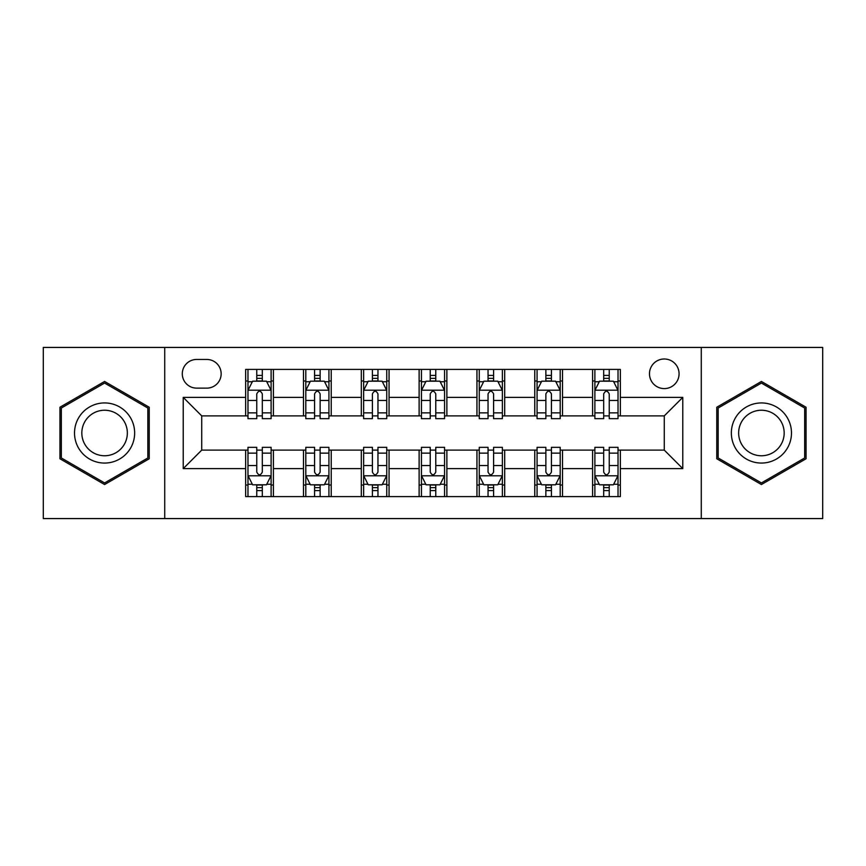 <?xml version="1.0" encoding="UTF-8"?>
<svg xmlns="http://www.w3.org/2000/svg" width="866" height="866" viewBox="0 0 866 866"><rect width="100%" height="100%" fill="white"/><g stroke="black" fill="none" stroke-linecap="round" stroke-linejoin="round"><path stroke-width="1.3" d="M664.276 358.989A14.798 14.798 0 0 0 649.478 373.798A14.798 14.798 0 0 0 664.276 388.596A14.798 14.798 0 0 0 679.074 373.798A14.798 14.798 0 0 0 664.276 358.989M701.276 518.572L822.7 518.572L822.7 347.428L701.276 347.428L701.276 518.572L164.724 518.572L164.724 347.428L43.3 347.428L43.3 518.572L164.724 518.572M196.636 388.13L206.812 388.13A14.343 14.343 0 0 0 221.155 373.798A14.343 14.343 0 0 0 206.812 359.455L196.636 359.455A14.343 14.343 0 0 0 182.293 373.798A14.343 14.343 0 0 0 196.636 388.13M701.276 347.428L164.724 347.428M245.663 468.614L183.224 468.614L183.224 397.386L245.663 397.386L245.663 415.886L201.724 415.886L201.724 450.114L245.663 450.114L245.663 496.597L620.337 496.597L620.337 450.114L664.276 450.114L664.276 415.886L620.337 415.886L620.337 397.386L682.776 397.386L682.776 468.614L620.337 468.614M620.337 397.386L620.337 369.403L245.663 369.403L245.663 397.386M592.582 369.403L592.582 415.886L594.888 415.886M603.678 415.886L609.231 415.886M618.021 415.886L620.337 415.886M592.582 415.886L560.205 415.886M534.766 369.403L534.766 415.886L537.072 415.886M545.861 415.886L551.415 415.886M534.766 415.886L502.377 415.886M476.939 369.403L476.939 415.886L479.255 415.886M488.045 415.886L493.598 415.886M476.939 415.886L444.561 415.886M419.122 369.403L419.122 415.886L421.439 415.886M430.229 415.886L435.771 415.886M419.122 415.886L386.745 415.886M361.306 369.403L361.306 415.886L363.623 415.886M372.402 415.886L377.955 415.886M361.306 415.886L328.928 415.886M303.49 369.403L303.49 415.886L305.795 415.886M314.585 415.886L320.139 415.886M303.49 415.886L271.112 415.886M245.663 415.886L247.979 415.886M256.769 415.886L262.322 415.886M245.663 450.114L247.979 450.114M256.769 450.114L262.322 450.114M271.112 450.114L273.418 450.114L273.418 496.597M305.795 450.114L273.418 450.114M314.585 450.114L320.139 450.114M328.928 450.114L331.234 450.114L331.234 496.597M363.623 450.114L331.234 450.114M372.402 450.114L377.955 450.114M386.745 450.114L389.061 450.114L389.061 496.597M421.439 450.114L389.061 450.114M430.229 450.114L435.771 450.114M444.561 450.114L446.878 450.114L446.878 496.597M479.255 450.114L446.878 450.114M488.045 450.114L493.598 450.114M502.377 450.114L504.694 450.114L504.694 496.597M537.072 450.114L504.694 450.114M545.861 450.114L551.415 450.114M560.205 450.114L562.51 450.114L562.51 496.597M594.888 450.114L562.51 450.114M603.678 450.114L609.231 450.114M618.021 450.114L620.337 450.114M273.418 369.403L273.418 415.886M245.663 380.964L247.979 380.964M256.769 380.964L262.322 380.964M271.112 380.964L273.418 380.964M245.663 485.036L247.979 485.036M256.769 485.036L262.322 485.036M271.112 485.036L273.418 485.036M303.49 450.114L303.49 496.597M331.234 369.403L331.234 415.886M303.49 380.964L305.795 380.964M314.585 380.964L320.139 380.964M328.928 380.964L331.234 380.964M303.49 485.036L305.795 485.036M314.585 485.036L320.139 485.036M328.928 485.036L331.234 485.036M361.306 450.114L361.306 496.597M361.306 485.036L363.623 485.036M372.402 485.036L377.955 485.036M386.745 485.036L389.061 485.036M389.061 369.403L389.061 415.886M361.306 380.964L363.623 380.964M372.402 380.964L377.955 380.964M386.745 380.964L389.061 380.964M419.122 450.114L419.122 496.597M419.122 485.036L421.439 485.036M430.229 485.036L435.771 485.036M444.561 485.036L446.878 485.036M446.878 369.403L446.878 415.886M419.122 380.964L421.439 380.964M430.229 380.964L435.771 380.964M444.561 380.964L446.878 380.964M476.939 450.114L476.939 496.597M476.939 485.036L479.255 485.036M488.045 485.036L493.598 485.036M502.377 485.036L504.694 485.036M504.694 369.403L504.694 415.886M476.939 380.964L479.255 380.964M488.045 380.964L493.598 380.964M502.377 380.964L504.694 380.964M534.766 450.114L534.766 496.597M534.766 485.036L537.072 485.036M545.861 485.036L551.415 485.036M560.205 485.036L562.51 485.036M562.51 369.403L562.51 415.886M534.766 380.964L537.072 380.964M545.861 380.964L551.415 380.964M560.205 380.964L562.51 380.964M592.582 450.114L592.582 496.597M592.582 485.036L594.888 485.036M603.678 485.036L609.231 485.036M618.021 485.036L620.337 485.036M592.582 380.964L594.888 380.964M603.678 380.964L609.231 380.964M618.021 380.964L620.337 380.964M201.724 415.886L183.224 397.386M201.724 450.114L183.224 468.614M682.776 397.386L664.276 415.886M682.776 468.614L664.276 450.114M104.591 484.538L149.223 458.774L149.223 407.226L104.591 381.462L59.949 407.226L59.949 458.774L104.591 484.538M806.051 407.226L761.409 381.462L716.777 407.226L716.777 458.774L761.409 484.538L806.051 458.774L806.051 407.226M262.322 375.411L256.769 375.411M271.112 412.865L262.322 412.865L262.322 418.657L271.112 418.657L271.112 390.447L266.479 381.192L252.601 381.192L247.979 390.447L247.979 418.657L256.769 418.657L256.769 412.865L247.979 412.865M247.979 390.447L247.979 369.403M271.112 390.447L271.112 369.403M256.769 381.192L256.769 369.403M262.322 369.403L262.322 381.192M262.322 412.865L262.322 393.911C260.471 390.35 258.62 390.35 256.769 393.911L256.769 412.865M256.769 490.589L262.322 490.589M247.979 453.135L256.769 453.135L256.769 447.343L247.979 447.343L247.979 475.553L252.601 484.808L266.479 484.808L271.112 475.553L271.112 447.343L262.322 447.343L262.322 453.135L271.112 453.135M271.112 475.553L271.112 496.597M247.979 475.553L247.979 496.597M262.322 484.808L262.322 496.597M256.769 496.597L256.769 484.808M256.769 453.135L256.769 472.089C258.62 475.65 260.46 475.65 262.322 472.089L262.322 453.135M320.139 375.411L314.585 375.411M328.928 412.865L320.139 412.865L320.139 418.657L328.928 418.657L328.928 390.447L324.295 381.192L310.429 381.192L305.795 390.447L305.795 418.657L314.585 418.657L314.585 412.865L305.795 412.865M305.795 390.447L305.795 369.403M328.928 390.447L328.928 369.403M314.585 381.192L314.585 369.403M320.139 369.403L320.139 381.192M320.139 412.865L320.139 393.911C318.287 390.35 316.436 390.35 314.585 393.911L314.585 412.865M377.955 375.411L372.402 375.411M386.745 412.865L377.955 412.865L377.955 418.657L386.745 418.657L386.745 390.447L382.123 381.192L368.245 381.192L363.623 390.447L363.623 418.657L372.402 418.657L372.402 412.865L363.623 412.865M363.623 390.447L363.623 369.403M386.745 390.447L386.745 369.403M372.402 381.192L372.402 369.403M377.955 369.403L377.955 381.192M377.955 412.865L377.955 393.911C376.104 390.35 374.264 390.35 372.402 393.911L372.402 412.865M435.771 375.411L430.229 375.411M444.561 412.865L435.771 412.865L435.771 418.657L444.561 418.657L444.561 390.447L439.939 381.192L426.061 381.192L421.439 390.447L421.439 418.657L430.229 418.657L430.229 412.865L421.439 412.865M421.439 390.447L421.439 369.403M444.561 390.447L444.561 369.403M430.229 381.192L430.229 369.403M435.771 369.403L435.771 381.192M435.771 412.865L435.771 393.911C433.931 390.35 432.08 390.35 430.229 393.911L430.229 412.865M314.585 490.589L320.139 490.589M305.795 453.135L314.585 453.135L314.585 447.343L305.795 447.343L305.795 475.553L310.429 484.808L324.295 484.808L328.928 475.553L328.928 447.343L320.139 447.343L320.139 453.135L328.928 453.135M328.928 475.553L328.928 496.597M305.795 475.553L305.795 496.597M320.139 484.808L320.139 496.597M314.585 496.597L314.585 484.808M314.585 453.135L314.585 472.089C316.436 475.65 318.287 475.65 320.139 472.089L320.139 453.135M372.402 490.589L377.955 490.589M363.623 453.135L372.402 453.135L372.402 447.343L363.623 447.343L363.623 475.553L368.245 484.808L382.123 484.808L386.745 475.553L386.745 447.343L377.955 447.343L377.955 453.135L386.745 453.135M386.745 475.553L386.745 496.597M363.623 475.553L363.623 496.597M377.955 484.808L377.955 496.597M372.402 496.597L372.402 484.808M372.402 453.135L372.402 472.089C374.253 475.65 376.104 475.65 377.955 472.089L377.955 453.135M430.229 490.589L435.771 490.589M421.439 453.135L430.229 453.135L430.229 447.343L421.439 447.343L421.439 475.553L426.061 484.808L439.939 484.808L444.561 475.553L444.561 447.343L435.771 447.343L435.771 453.135L444.561 453.135M444.561 475.553L444.561 496.597M421.439 475.553L421.439 496.597M435.771 484.808L435.771 496.597M430.229 496.597L430.229 484.808M430.229 453.135L430.229 472.089C432.069 475.65 433.92 475.65 435.771 472.089L435.771 453.135M493.598 375.411L488.045 375.411M502.377 412.865L493.598 412.865L493.598 418.657L502.377 418.657L502.377 390.447L497.755 381.192L483.877 381.192L479.255 390.447L479.255 418.657L488.045 418.657L488.045 412.865L479.255 412.865M479.255 390.447L479.255 369.403M502.377 390.447L502.377 369.403M488.045 381.192L488.045 369.403M493.598 369.403L493.598 381.192M493.598 412.865L493.598 393.911C491.747 390.35 489.896 390.35 488.045 393.911L488.045 412.865M488.045 490.589L493.598 490.589M479.255 453.135L488.045 453.135L488.045 447.343L479.255 447.343L479.255 475.553L483.877 484.808L497.755 484.808L502.377 475.553L502.377 447.343L493.598 447.343L493.598 453.135L502.377 453.135M502.377 475.553L502.377 496.597M479.255 475.553L479.255 496.597M493.598 484.808L493.598 496.597M488.045 496.597L488.045 484.808M488.045 453.135L488.045 472.089C489.896 475.65 491.736 475.65 493.598 472.089L493.598 453.135M130.625 417.964A30.061 30.061 0 0 0 89.555 406.966A30.061 30.061 0 0 0 78.546 448.036A30.061 30.061 0 0 0 119.616 459.034A30.061 30.061 0 0 0 130.625 417.964M124.303 421.623A22.765 22.765 0 0 0 93.203 413.288A22.765 22.765 0 0 0 84.879 444.377A22.765 22.765 0 0 0 115.968 452.712A22.765 22.765 0 0 0 124.303 421.623M104.591 482.936L61.334 457.973L61.334 408.027L104.591 383.064L147.837 408.027L147.837 457.973L104.591 482.936M761.409 463.061A30.061 30.061 0 0 0 791.481 433A30.061 30.061 0 0 0 761.409 402.939A30.061 30.061 0 0 0 731.348 433A30.061 30.061 0 0 0 761.409 463.061M761.409 455.765A22.765 22.765 0 0 0 784.174 433A22.765 22.765 0 0 0 761.409 410.235A22.765 22.765 0 0 0 738.644 433A22.765 22.765 0 0 0 761.409 455.765M718.163 408.027L761.409 383.064L804.666 408.027L804.666 457.973L761.409 482.936L718.163 457.973L718.163 408.027M551.415 375.411L545.861 375.411M560.205 412.865L551.415 412.865L551.415 418.657L560.205 418.657L560.205 390.447L555.571 381.192L541.705 381.192L537.072 390.447L537.072 418.657L545.861 418.657L545.861 412.865L537.072 412.865M537.072 390.447L537.072 369.403M560.205 390.447L560.205 369.403M545.861 381.192L545.861 369.403M551.415 369.403L551.415 381.192M551.415 412.865L551.415 393.911C549.564 390.35 547.713 390.35 545.861 393.911L545.861 412.865M545.861 490.589L551.415 490.589M537.072 453.135L545.861 453.135L545.861 447.343L537.072 447.343L537.072 475.553L541.705 484.808L555.571 484.808L560.205 475.553L560.205 447.343L551.415 447.343L551.415 453.135L560.205 453.135M560.205 475.553L560.205 496.597M537.072 475.553L537.072 496.597M551.415 484.808L551.415 496.597M545.861 496.597L545.861 484.808M545.861 453.135L545.861 472.089C547.713 475.65 549.564 475.65 551.415 472.089L551.415 453.135M609.231 375.411L603.678 375.411M618.021 412.865L609.231 412.865L609.231 418.657L618.021 418.657L618.021 390.447L613.399 381.192L599.521 381.192L594.888 390.447L594.888 418.657L603.678 418.657L603.678 412.865L594.888 412.865M594.888 390.447L594.888 369.403M618.021 390.447L618.021 369.403M603.678 381.192L603.678 369.403M609.231 369.403L609.231 381.192M609.231 412.865L609.231 393.911C607.38 390.35 605.54 390.35 603.678 393.911L603.678 412.865M603.678 490.589L609.231 490.589M594.888 453.135L603.678 453.135L603.678 447.343L594.888 447.343L594.888 475.553L599.521 484.808L613.399 484.808L618.021 475.553L618.021 447.343L609.231 447.343L609.231 453.135L618.021 453.135M618.021 475.553L618.021 496.597M594.888 475.553L594.888 496.597M609.231 484.808L609.231 496.597M603.678 496.597L603.678 484.808M603.678 453.135L603.678 472.089C605.529 475.65 607.38 475.65 609.231 472.089L609.231 453.135M303.49 468.614L273.418 468.614M303.49 397.386L273.418 397.386M361.306 397.386L331.234 397.386M361.306 468.614L331.234 468.614M419.122 397.386L389.061 397.386M419.122 468.614L389.061 468.614M476.939 397.386L446.878 397.386M476.939 468.614L446.878 468.614M534.766 397.386L504.694 397.386M534.766 468.614L504.694 468.614M592.582 397.386L562.51 397.386M592.582 468.614L562.51 468.614M270.993 390.209L248.098 390.209M247.979 381.754L252.331 381.754M266.76 381.754L271.112 381.754M256.769 400.46L247.979 400.46M271.112 400.46L262.322 400.46M262.322 378.355L256.769 378.355M248.098 475.791L270.993 475.791M271.112 484.246L266.76 484.246M252.331 484.246L247.979 484.246M262.322 465.54L271.112 465.54M247.979 465.54L256.769 465.54M256.769 487.645L262.322 487.645M328.809 390.209L305.915 390.209M305.795 381.754L310.147 381.754M324.577 381.754L328.928 381.754M314.585 400.46L305.795 400.46M328.928 400.46L320.139 400.46M320.139 378.355L314.585 378.355M386.626 390.209L363.731 390.209M363.623 381.754L367.963 381.754M382.393 381.754L386.745 381.754M372.402 400.46L363.623 400.46M386.745 400.46L377.955 400.46M377.955 378.355L372.402 378.355M444.453 390.209L421.547 390.209M421.439 381.754L425.78 381.754M440.22 381.754L444.561 381.754M430.229 400.46L421.439 400.46M444.561 400.46L435.771 400.46M435.771 378.355L430.229 378.355M305.915 475.791L328.809 475.791M328.928 484.246L324.577 484.246M310.147 484.246L305.795 484.246M320.139 465.54L328.928 465.54M305.795 465.54L314.585 465.54M314.585 487.645L320.139 487.645M363.731 475.791L386.626 475.791M386.745 484.246L382.393 484.246M367.963 484.246L363.623 484.246M377.955 465.54L386.745 465.54M363.623 465.54L372.402 465.54M372.402 487.645L377.955 487.645M421.547 475.791L444.453 475.791M444.561 484.246L440.22 484.246M425.78 484.246L421.439 484.246M435.771 465.54L444.561 465.54M421.439 465.54L430.229 465.54M430.229 487.645L435.771 487.645M502.269 390.209L479.374 390.209M479.255 381.754L483.607 381.754M498.037 381.754L502.377 381.754M488.045 400.46L479.255 400.46M502.377 400.46L493.598 400.46M493.598 378.355L488.045 378.355M479.374 475.791L502.269 475.791M502.377 484.246L498.037 484.246M483.607 484.246L479.255 484.246M493.598 465.54L502.377 465.54M479.255 465.54L488.045 465.54M488.045 487.645L493.598 487.645M560.086 390.209L537.191 390.209M537.072 381.754L541.423 381.754M555.853 381.754L560.205 381.754M545.861 400.46L537.072 400.46M560.205 400.46L551.415 400.46M551.415 378.355L545.861 378.355M537.191 475.791L560.086 475.791M560.205 484.246L555.853 484.246M541.423 484.246L537.072 484.246M551.415 465.54L560.205 465.54M537.072 465.54L545.861 465.54M545.861 487.645L551.415 487.645M617.902 390.209L595.007 390.209M594.888 381.754L599.24 381.754M613.669 381.754L618.021 381.754M603.678 400.46L594.888 400.46M618.021 400.46L609.231 400.46M609.231 378.355L603.678 378.355M595.007 475.791L617.902 475.791M618.021 484.246L613.669 484.246M599.24 484.246L594.888 484.246M609.231 465.54L618.021 465.54M594.888 465.54L603.678 465.54M603.678 487.645L609.231 487.645"/></g></svg>
